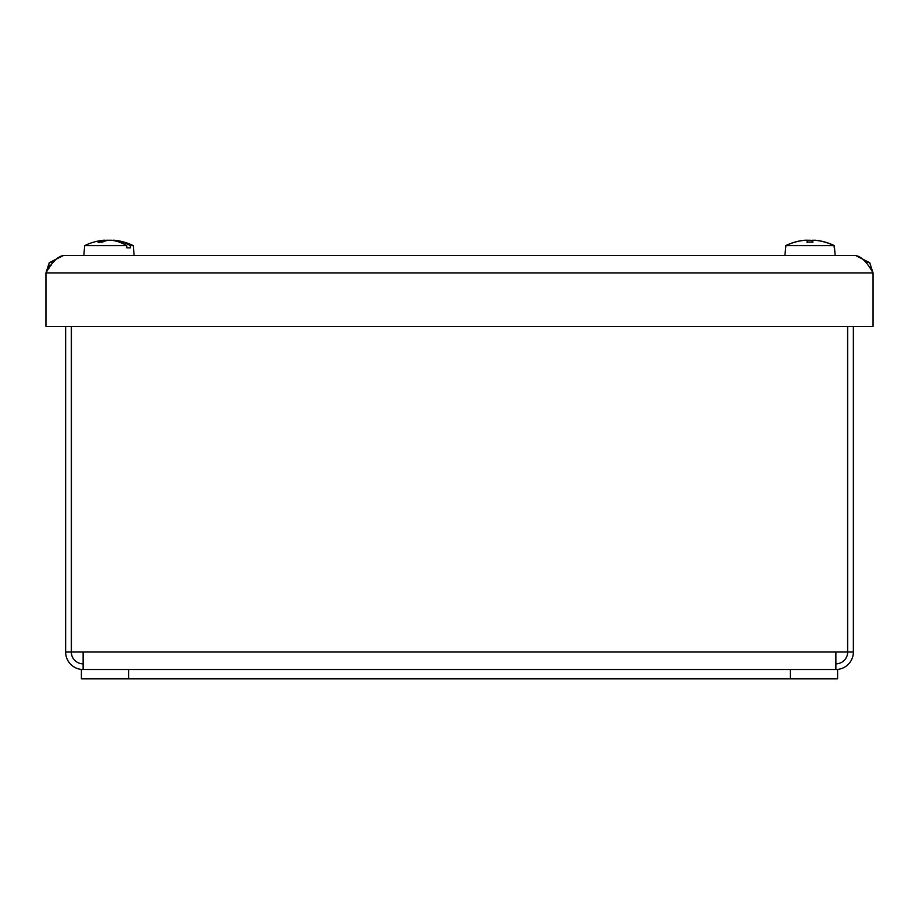 <?xml version="1.0" encoding="UTF-8"?>
<svg xmlns="http://www.w3.org/2000/svg" width="919" height="919" viewBox="0 0 919 919"><rect width="100%" height="100%" fill="white"/><g stroke="black" fill="none" stroke-linecap="round" stroke-linejoin="round"><path stroke-width="1.38" d="M45.95 272.966L45.95 326.383L873.05 326.383L873.05 272.966L869.742 262.731L855.566 255.482C861.39 256.539 867.226 262.363 873.05 272.966L45.95 272.966C51.774 262.363 57.61 256.539 63.434 255.482L49.258 262.731L45.95 272.966M63.434 255.482L855.566 255.482M121.423 242.708L122.02 241.904A54.818 48.362 90 0 1 122.595 242.076L122.595 243.455M122.595 242.076A54.761 45.088 90 0 1 130.291 245.649L130.452 247.854L126.833 247.854L126.684 245.649A54.761 43.641 -90 0 0 119.24 242.076A54.818 39.643 -90 0 0 118.769 241.904A54.772 43.239 81.8 0 0 111.119 240.238L108.431 240.238A54.772 30.637 -84 0 0 102.526 242.099L98.023 242.099L98.919 242.708M130.452 247.854L126.833 247.854M122.02 241.904A54.772 45.157 -81.1 0 0 114.197 240.238L114.174 240.698M103.709 240.238L104.169 240.238A54.772 33.291 83.7 0 0 98.023 242.099M126.684 245.649L84.686 245.649L83.824 255.482M113.68 240.181A54.818 54.818 0 0 1 133.255 245.649L130.291 245.649M109.499 240.238L106.822 240.238A54.772 43.239 -81.8 0 0 104.582 240.548M108.787 240.238L106.179 240.238A54.772 47.386 -80 0 0 104.766 240.399M114.22 240.238L113.428 240.238L114.22 240.238M109.154 240.238L111.75 240.238A54.772 47.386 80 0 1 113.37 240.422M807.146 242.708L807.031 242.099A54.772 2.458 85 0 1 807.33 240.238L807.491 242.053L807.33 240.227L805.435 240.238A54.772 54.566 -9.6 0 0 795.888 241.904A54.818 54.416 90 0 0 795.234 242.076A54.761 54.761 90 0 0 785.906 245.649L784.883 255.482M812.545 240.801A54.772 27.696 84.2 0 0 810.236 240.238L807.583 240.238A54.772 45.284 -81.1 0 0 807.468 240.25L806.848 240.169M815.015 240.204A54.818 54.818 0 0 1 834.314 245.649L834.509 247.854L834.165 245.649A54.761 54.761 -90 0 0 824.825 242.076L824.825 242.111A54.818 54.416 -90 0 0 824.171 241.904L824.171 241.904A54.772 54.566 9.6 0 0 814.625 240.238L812.741 240.238M834.268 247.854L834.073 245.649L785.745 245.649L785.561 247.854M834.073 245.649A54.761 54.726 -90 0 0 824.745 242.076A54.818 54.187 -90 0 0 824.09 241.904A54.772 54.508 27.3 0 0 814.544 240.238L812.603 240.227L812.442 242.053L812.603 240.238A54.772 0.804 -85 0 1 812.591 242.099L807.031 242.099M812.511 240.789L809.834 240.238M814.762 240.25A54.772 30.453 -84 0 0 814.693 240.238L815.291 240.238M805.377 240.238L804.78 240.238A54.772 47.018 80.2 0 0 800.828 240.824M65.64 326.383L65.64 652.019A17.484 17.484 0 0 0 83.135 669.503L83.135 652.019L71.406 652.019L71.406 326.383M83.135 663.84A11.821 11.821 0 0 1 71.314 652.019L71.314 326.383M835.865 663.84A11.821 11.821 0 0 0 847.686 652.019L853.36 652.019L853.36 326.383M847.686 652.019L847.686 326.383M847.594 326.383L847.594 652.019L835.865 652.019L835.865 669.503A17.484 17.484 0 0 0 853.36 652.019M71.314 652.019L65.64 652.019M81.4 678.831L837.6 678.831L837.6 669.503L81.4 669.503L81.4 678.831M49.098 268.084L49.098 265.189L51.085 265.189M53.405 262.11L49.258 262.731M869.742 262.731L865.595 262.11M104.169 240.238L104.238 241.352M83.135 652.019L835.865 652.019M128.66 678.831L128.66 669.503M790.34 669.503L790.34 678.831M104.249 240.181A54.818 54.818 0 0 0 84.686 245.649L84.686 245.649M133.255 245.649L134.117 255.482M102.698 242.053L98.241 242.053M104.548 240.169L104.64 241.203M834.509 247.854L835.176 255.482M812.568 242.053L807.066 242.053M807.502 242.053L813.005 242.053M805.044 240.204A54.818 54.818 0 0 0 785.745 245.649"/></g></svg>

